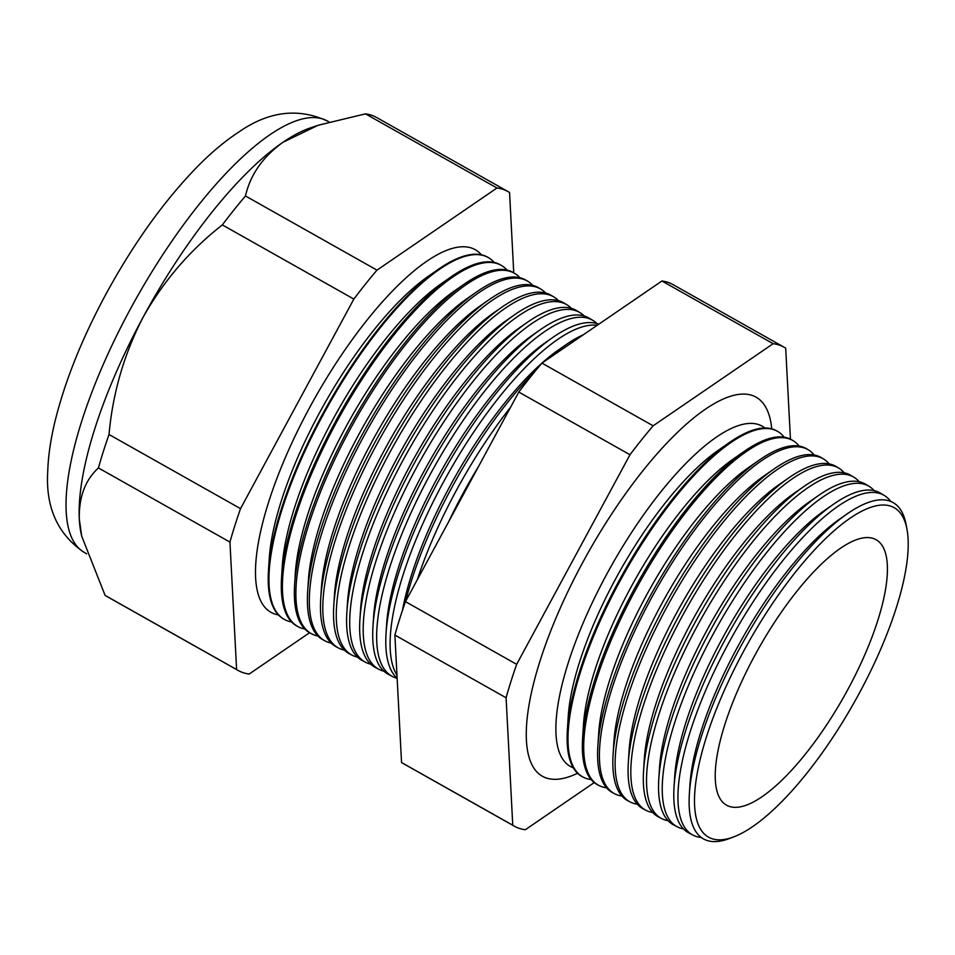 <?xml version="1.0" encoding="UTF-8"?>
<svg xmlns="http://www.w3.org/2000/svg" width="955" height="955" viewBox="0 0 955 955"><rect width="100%" height="100%" fill="white"/><g stroke="black" fill="none" stroke-linecap="round" stroke-linejoin="round"><path stroke-width="1.43" d="M764.883 428.019A195.298 62.767 119.4 0 0 606.377 574.874A195.298 62.767 119.4 0 0 573.31 767.808M771.759 428.831A217.585 69.93 119.4 0 0 752.97 395.716A217.585 69.93 119.4 0 0 582.538 562.841A217.585 69.93 119.4 0 0 539.515 774.338A217.585 69.93 119.4 0 0 577.572 773.264M847.24 513.826L839.839 518.971A183.288 58.912 119.4 0 0 737.117 647.824A183.288 58.912 119.4 0 0 689.928 784.855L689.367 793.856A193.053 62.039 -60.6 0 1 739.063 649.531A193.053 62.039 -60.6 0 1 847.24 513.826A193.053 62.039 -60.6 0 1 906.104 524.57L906.987 529.309A189.09 60.774 119.4 0 0 743.372 651.716A189.09 60.774 119.4 0 0 733.536 836.962A189.09 60.774 119.4 0 0 859.297 693.211A189.09 60.774 119.4 0 0 906.987 529.309M890.705 501.423A194.927 62.648 119.4 0 0 884.306 495.478A194.927 62.648 119.4 0 0 728.343 643.61A194.927 62.648 119.4 0 0 692.853 835.064A194.927 62.648 119.4 0 0 701.257 837.463M833.56 504.192L824.631 510.4A183.288 58.912 119.4 0 0 721.908 639.253A183.288 58.912 119.4 0 0 674.719 776.284L674.039 787.135A195.059 62.684 -60.6 0 1 724.248 641.318A195.059 62.684 -60.6 0 1 833.56 504.192A195.059 62.684 -60.6 0 1 880.307 493.078L884.306 495.478M874.195 490.643A195.417 62.803 119.4 0 0 869.122 486.358A195.417 62.803 119.4 0 0 712.764 634.86A195.417 62.803 119.4 0 0 677.191 826.791A195.417 62.803 119.4 0 0 683.482 828.916M818.71 495.358L809.422 501.817A183.288 58.912 119.4 0 0 706.7 630.682A183.288 58.912 119.4 0 0 659.511 767.713L658.795 778.994A195.524 62.839 -60.6 0 1 709.135 632.819A195.524 62.839 -60.6 0 1 818.71 495.358A195.524 62.839 -60.6 0 1 865.576 484.233L869.122 486.358M859.19 481.726A195.906 62.958 119.4 0 0 853.925 477.237A195.906 62.958 119.4 0 0 697.186 626.11A195.906 62.958 119.4 0 0 661.517 818.519A195.906 62.958 119.4 0 0 668.082 820.691M803.859 486.537L794.202 493.246A183.288 58.912 119.4 0 0 691.492 622.099A183.288 58.912 119.4 0 0 644.303 759.13L643.563 770.864A196.002 62.994 -60.6 0 1 694.022 624.331A196.002 62.994 -60.6 0 1 803.859 486.537A196.002 62.994 -60.6 0 1 850.845 475.375L853.925 477.237M844.184 472.821A196.396 63.114 119.4 0 0 838.741 468.105A196.396 63.114 119.4 0 0 681.607 617.36A196.396 63.114 119.4 0 0 645.843 810.246A196.396 63.114 119.4 0 0 652.695 812.466M789.009 477.715L778.994 484.674A183.288 58.912 119.4 0 0 676.283 613.528A183.288 58.912 119.4 0 0 629.094 750.558L628.318 762.723A196.479 63.149 -60.6 0 1 678.898 615.832A196.479 63.149 -60.6 0 1 789.009 477.715A196.479 63.149 -60.6 0 1 836.103 466.518L838.741 468.105M829.179 463.903A196.885 63.269 119.4 0 0 823.556 458.985A196.885 63.269 119.4 0 0 666.029 608.61A196.885 63.269 119.4 0 0 630.181 801.973A196.885 63.269 119.4 0 0 637.307 804.241M774.159 468.881L763.785 476.091A183.288 58.912 119.4 0 0 661.075 604.957A183.288 58.912 119.4 0 0 613.886 741.987L613.086 754.593A196.957 63.293 -60.6 0 1 663.785 607.344A196.957 63.293 -60.6 0 1 774.159 468.881A196.957 63.293 -60.6 0 1 821.372 457.672L823.556 458.985M814.173 454.998A197.375 63.436 119.4 0 0 808.372 449.853A197.375 63.436 119.4 0 0 650.451 599.847A197.375 63.436 119.4 0 0 614.507 793.712A197.375 63.436 119.4 0 0 621.92 796.016M759.309 460.059L748.577 467.52A183.288 58.912 119.4 0 0 645.855 596.374A183.288 58.912 119.4 0 0 598.678 733.404L597.842 746.452A197.434 63.448 -60.6 0 1 648.672 598.857A197.434 63.448 -60.6 0 1 759.309 460.059A197.434 63.448 -60.6 0 1 806.641 448.814L808.372 449.853M799.168 446.092A197.864 63.591 119.4 0 0 793.175 440.733A197.864 63.591 119.4 0 0 634.872 591.097A197.864 63.591 119.4 0 0 598.845 785.44A197.864 63.591 119.4 0 0 606.52 787.779M744.458 451.238L733.368 458.949A183.288 58.912 119.4 0 0 630.646 587.803A183.288 58.912 119.4 0 0 583.457 724.833L582.61 738.311A197.9 63.603 -60.6 0 1 633.559 590.357A197.9 63.603 -60.6 0 1 744.458 451.238A197.9 63.603 -60.6 0 1 791.898 439.969L793.175 440.733M784.151 437.187A198.353 63.746 119.4 0 0 777.991 431.612A198.353 63.746 119.4 0 0 619.294 582.347A198.353 63.746 119.4 0 0 583.171 777.167A198.353 63.746 119.4 0 0 591.145 779.543M729.608 442.404L718.16 450.366A183.288 58.912 119.4 0 0 615.438 579.219A183.288 58.912 119.4 0 0 568.249 716.262L567.365 730.181A198.377 63.758 -60.6 0 1 618.434 581.87A198.377 63.758 -60.6 0 1 729.608 442.404A198.377 63.758 -60.6 0 1 777.167 431.111L777.991 431.612M478.455 466.637A194.736 62.588 119.4 0 0 462.793 493.89A194.736 62.588 119.4 0 0 448.683 521.693M510.567 407.236A203.475 65.394 119.4 0 0 456.192 490.715A203.475 65.394 119.4 0 0 417.299 579.745M548.039 358.925A203.63 65.441 -60.6 0 1 565.635 344.946L558.878 349.637A194.736 62.588 119.4 0 0 541.986 363.067M541.879 363.175A194.736 62.588 119.4 0 0 449.757 486.537A194.736 62.588 119.4 0 0 402.401 610.567M405.6 601.375A203.63 65.441 -60.6 0 1 451.524 488.101A203.63 65.441 -60.6 0 1 535.325 371.018M565.635 344.946A203.63 65.441 -60.6 0 1 583.362 334.751M597.197 325.297A203.904 65.525 119.4 0 0 442.834 483.218A203.904 65.525 119.4 0 0 396.982 675.185M552.909 337.378L545.842 342.284A194.736 62.588 119.4 0 0 436.721 479.183A194.736 62.588 119.4 0 0 386.584 624.773L386.047 633.356A204.036 65.573 -60.6 0 1 438.572 480.819A204.036 65.573 -60.6 0 1 552.909 337.378A204.036 65.573 -60.6 0 1 598.737 324.234M597.078 323.65A204.322 65.668 119.4 0 0 592.96 320.438A204.322 65.668 119.4 0 0 429.487 475.709A204.322 65.668 119.4 0 0 392.278 676.391A204.322 65.668 119.4 0 0 397.137 678.241A204.036 65.573 -60.6 0 1 386.047 633.356M540.184 329.809L532.806 334.942A194.736 62.588 119.4 0 0 423.674 471.842A194.736 62.588 119.4 0 0 373.548 617.419L372.975 626.385A204.442 65.704 -60.6 0 1 425.608 473.537A204.442 65.704 -60.6 0 1 540.184 329.809A204.442 65.704 -60.6 0 1 589.187 318.17L592.96 320.438M584.221 315.998A204.74 65.799 119.4 0 0 579.948 312.619A204.74 65.799 119.4 0 0 416.129 468.213A204.74 65.799 119.4 0 0 378.849 669.3A204.74 65.799 119.4 0 0 383.958 671.222M527.447 322.253L519.771 327.589A194.736 62.588 119.4 0 0 410.638 464.488A194.736 62.588 119.4 0 0 360.513 610.066L359.916 619.401A204.847 65.835 -60.6 0 1 412.656 466.255A204.847 65.835 -60.6 0 1 527.447 322.253A204.847 65.835 -60.6 0 1 576.557 310.59L579.948 312.619M571.377 308.346A205.158 65.931 119.4 0 0 566.924 304.8A205.158 65.931 119.4 0 0 402.771 460.704A205.158 65.931 119.4 0 0 365.419 662.209A205.158 65.931 119.4 0 0 370.755 664.191M514.721 314.684L506.735 320.235A194.736 62.588 119.4 0 0 397.602 457.135A194.736 62.588 119.4 0 0 347.477 602.724L346.856 612.43A205.253 65.967 -60.6 0 1 399.703 458.985A205.253 65.967 -60.6 0 1 514.721 314.684A205.253 65.967 -60.6 0 1 563.928 302.998L566.924 304.8M558.52 300.694A205.576 66.074 119.4 0 0 553.912 296.981A205.576 66.074 119.4 0 0 389.425 453.207A205.576 66.074 119.4 0 0 351.989 655.118A205.576 66.074 119.4 0 0 357.552 657.147M501.996 307.116L493.699 312.882A194.736 62.588 119.4 0 0 384.567 449.781A194.736 62.588 119.4 0 0 334.441 595.371L333.796 605.458A205.659 66.098 -60.6 0 1 386.739 451.703A205.659 66.098 -60.6 0 1 501.996 307.116A205.659 66.098 -60.6 0 1 551.298 295.405L553.912 296.981M545.663 293.042A205.994 66.205 119.4 0 0 540.888 289.15A205.994 66.205 119.4 0 0 376.067 445.71A205.994 66.205 119.4 0 0 338.559 648.027A205.994 66.205 119.4 0 0 344.349 650.104M489.27 299.548L480.651 305.54A194.736 62.588 119.4 0 0 371.531 442.44A194.736 62.588 119.4 0 0 321.393 588.017L320.737 598.487A206.077 66.229 -60.6 0 1 373.787 444.421A206.077 66.229 -60.6 0 1 489.27 299.548A206.077 66.229 -60.6 0 1 538.668 287.813L540.888 289.15M532.806 285.39A206.423 66.337 119.4 0 0 527.876 281.331A206.423 66.337 119.4 0 0 362.709 438.202A206.423 66.337 119.4 0 0 325.13 640.948A206.423 66.337 119.4 0 0 331.158 643.073M476.533 291.991L467.616 298.187A194.736 62.588 119.4 0 0 358.495 435.086A194.736 62.588 119.4 0 0 308.358 580.664L307.677 591.503A206.483 66.361 -60.6 0 1 360.835 437.139A206.483 66.361 -60.6 0 1 476.533 291.991A206.483 66.361 -60.6 0 1 526.038 280.233L527.876 281.331M519.95 277.738A206.841 66.48 119.4 0 0 514.852 273.512A206.841 66.48 119.4 0 0 349.363 430.705A206.841 66.48 119.4 0 0 311.7 633.857A206.841 66.48 119.4 0 0 317.955 636.03M463.808 284.423L454.58 290.833A194.736 62.588 119.4 0 0 345.459 427.733A194.736 62.588 119.4 0 0 295.322 573.322L294.618 584.532A206.889 66.492 -60.6 0 1 347.871 429.869A206.889 66.492 -60.6 0 1 463.808 284.423A206.889 66.492 -60.6 0 1 513.408 272.641L514.852 273.512M507.093 270.098A207.259 66.611 119.4 0 0 501.841 265.693A207.259 66.611 119.4 0 0 336.005 423.196A207.259 66.611 119.4 0 0 298.27 626.766A207.259 66.611 119.4 0 0 304.764 628.987M451.082 276.855L441.544 283.492A194.736 62.588 119.4 0 0 332.424 420.379A194.736 62.588 119.4 0 0 282.286 565.969L281.558 577.56A207.295 66.623 -60.6 0 1 334.919 422.588A207.295 66.623 -60.6 0 1 451.082 276.855A207.295 66.623 -60.6 0 1 500.778 265.048L501.841 265.693M494.236 262.458A207.677 66.743 119.4 0 0 488.817 257.874A207.677 66.743 119.4 0 0 322.647 415.7A207.677 66.743 119.4 0 0 284.841 619.676A207.677 66.743 119.4 0 0 291.562 621.944M488.817 257.874L488.148 257.468A207.701 66.755 119.4 0 0 438.357 269.298L428.509 276.138A194.736 62.588 119.4 0 0 319.376 413.038A194.736 62.588 119.4 0 0 269.25 558.615L268.486 570.589A207.701 66.755 119.4 0 0 284.148 619.306L284.841 619.676M438.357 269.298A207.701 66.755 119.4 0 0 321.966 415.306A207.701 66.755 119.4 0 0 268.486 570.589M481.38 254.806A208.095 66.874 119.4 0 0 309.301 408.191A208.095 66.874 119.4 0 0 278.371 614.889M754.629 655.751A152.358 48.968 119.4 0 0 725.728 804.707A152.358 48.968 119.4 0 0 848.028 689.176A152.358 48.968 119.4 0 0 875.341 539.312A152.358 48.968 119.4 0 0 754.629 655.751M513.754 272.855L509.552 192.504A274.849 88.326 119.4 0 0 508.072 191.609A274.849 88.326 119.4 0 0 496.982 188.004L365.467 113.86L318.111 125.272L309.957 128.054A247.608 79.575 119.4 0 0 283.002 142.259A247.608 79.575 119.4 0 0 143.202 317.048C124.138 353.875 112.738 393.03 109.013 434.501A274.849 88.326 119.4 0 0 98.425 467.938C85.198 480.067 78.823 497.089 79.301 519.007L81.688 536.137L105.098 595.395A274.849 88.326 119.4 0 0 106.59 596.302L238.105 670.446A274.849 88.326 119.4 0 0 249.183 674.039L309.575 632.711M677.191 826.791L673.538 824.869A195.524 62.839 -60.6 0 1 658.795 778.994M661.517 818.519L658.329 816.835A196.002 62.994 -60.6 0 1 643.563 770.864M645.843 810.246L643.133 808.813A196.479 63.149 -60.6 0 1 628.318 762.723M630.181 801.973L627.924 800.791A196.957 63.293 -60.6 0 1 613.086 754.593M614.507 793.712L612.728 792.757A197.434 63.448 -60.6 0 1 597.842 746.452M598.845 785.44L597.52 784.735A197.9 63.603 -60.6 0 1 582.61 738.311M583.171 777.167L582.323 776.713A198.377 63.758 -60.6 0 1 567.365 730.181M392.278 676.391L388.387 674.337A204.442 65.704 -60.6 0 1 372.975 626.385M378.849 669.3L375.351 667.461A204.847 65.835 -60.6 0 1 359.916 619.401M365.419 662.209L362.327 660.574A205.253 65.967 -60.6 0 1 346.856 612.43M351.989 655.118L349.291 653.698A205.659 66.098 -60.6 0 1 333.796 605.458M338.559 648.027L336.267 646.822A206.077 66.229 -60.6 0 1 320.737 598.487M325.13 640.948L323.232 639.946A206.483 66.361 -60.6 0 1 307.677 591.503M311.7 633.857L310.208 633.058A206.889 66.492 -60.6 0 1 294.618 584.532M298.27 626.766L297.172 626.182A207.295 66.623 -60.6 0 1 281.558 577.56M496.982 188.004L376.986 270.134A274.849 88.326 119.4 0 0 353.851 299.07L240.529 508.645A274.849 88.326 119.4 0 0 229.94 542.082L236.613 669.551L105.098 595.395M236.613 669.551A274.849 88.326 119.4 0 0 238.105 670.446M229.94 542.082L98.425 467.938M240.529 508.645L109.013 434.501M353.851 299.07L222.336 224.914C189.997 250.186 163.615 280.889 143.202 317.048A247.608 79.575 119.4 0 0 79.301 519.007A247.608 79.575 119.4 0 0 81.187 533.833L81.688 536.137M376.986 270.134L245.471 195.978A274.849 88.326 119.4 0 0 222.336 224.914M318.111 125.272L283.002 142.259C262.852 156.811 250.341 174.717 245.471 195.978M508.072 191.609L376.545 117.453A274.849 88.326 119.4 0 0 365.467 113.86M790.454 439.181L785.69 348.193A274.849 88.326 119.4 0 0 784.21 347.286A274.849 88.326 119.4 0 0 773.132 343.693L653.136 425.811A274.849 88.326 119.4 0 0 629.99 454.747L516.667 664.334A274.849 88.326 119.4 0 0 506.09 697.771L512.763 825.227A274.849 88.326 119.4 0 0 514.244 826.135A274.849 88.326 119.4 0 0 525.334 829.728L594.225 782.575M692.853 835.064L688.734 832.891A195.059 62.684 -60.6 0 1 674.039 787.135M514.244 826.135L403.034 763.427A274.849 88.326 -60.6 0 1 401.554 762.532L394.881 635.075A274.849 88.326 -60.6 0 1 405.457 601.638L518.78 392.051A274.849 88.326 -60.6 0 1 541.927 363.115L661.922 280.997A274.849 88.326 -60.6 0 1 673 284.59L784.21 347.286M773.132 343.693L661.922 280.997M653.136 425.811L541.927 363.115M629.99 454.747L518.78 392.051M516.667 664.334L405.457 601.638M506.09 697.771L394.881 635.075M512.763 825.227L401.554 762.532M733.536 836.962L729.023 838.657A193.053 62.039 -60.6 0 1 689.367 793.856M84.362 552.491C57.634 534.418 45.434 507.248 47.75 470.994C48.299 455.487 50.746 438.858 55.08 421.083C65.012 380.961 81.951 338.679 105.91 294.212C133.7 243.155 164.379 200.454 197.936 166.122C211.58 152.299 225.225 140.922 238.881 131.981C268.701 111.222 298.27 107.605 327.565 121.106A247.608 79.575 119.4 0 0 130.059 309.635A247.608 79.575 119.4 0 0 84.362 552.491L86.69 553.805M327.565 121.106L328.926 121.882"/></g></svg>
